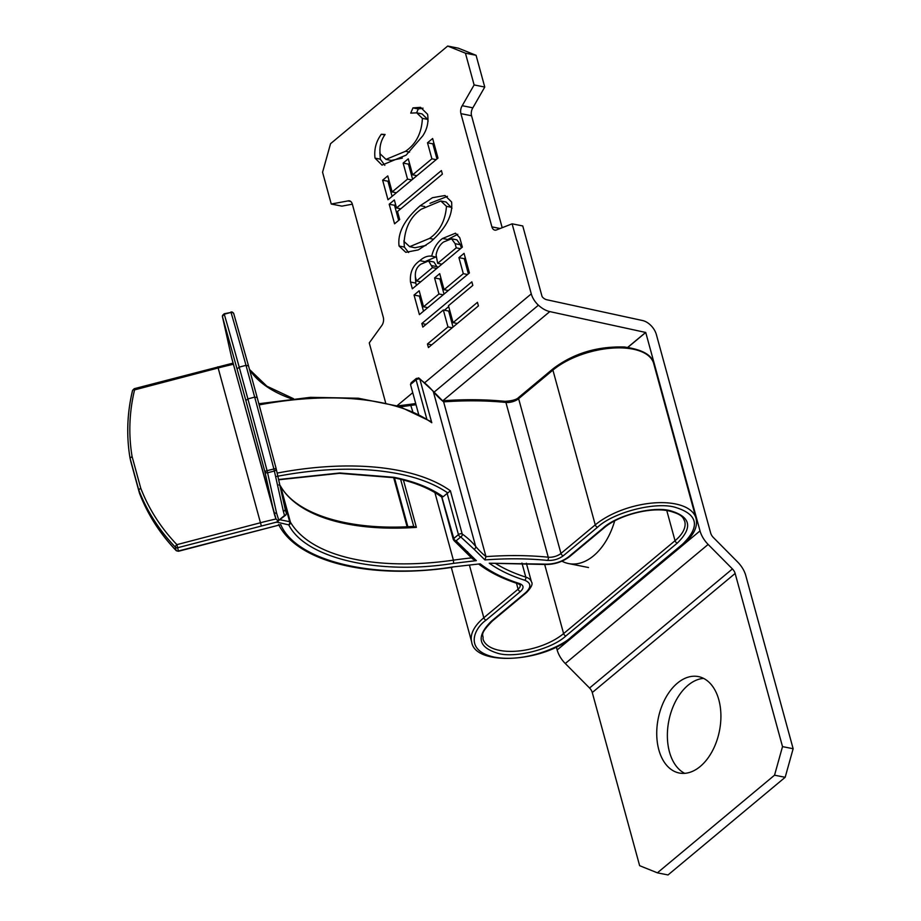 <?xml version="1.0" encoding="UTF-8"?>
<svg xmlns="http://www.w3.org/2000/svg" width="921" height="921" viewBox="0 0 921 921"><rect width="100%" height="100%" fill="white"/><g stroke="black" fill="none" stroke-linecap="round" stroke-linejoin="round"><path stroke-width="1.38" d="M700.225 766.468A49.158 31.233 -78.8 0 0 720.901 714.8A49.158 31.233 -78.8 0 0 698.394 676.59A49.158 31.233 -78.8 0 0 677.419 683.14A49.158 31.233 -78.8 0 0 656.742 734.82A49.158 31.233 -78.8 0 0 679.249 773.018A49.158 31.233 -78.8 0 0 700.225 766.468M703.575 678.386A49.158 31.233 -78.8 0 0 688.056 685.247A49.158 31.233 -78.8 0 0 667.414 732.748A49.158 31.233 -78.8 0 0 684.706 773.341M459.786 237.733L462.354 247.127L412.343 288.803L410.49 282.033C409.695 272.604 412.827 265.49 419.861 260.678C423.741 257.12 427.689 255.635 431.707 256.188C433.618 248.221 437.233 242.327 442.552 238.481L455.504 233.197L459.786 237.733M431.016 256.026L436.197 257.086M385.6 402.684L369.252 342.911L382.008 325.24A7.023 4.467 -78.8 0 0 383.32 317.377L352.34 204.151A7.023 4.467 -78.8 0 0 349.427 200.836A7.023 4.467 -78.8 0 0 348 200.916L331.249 204.025L322.569 172.273L330.547 143.699L447.698 46.05L458.336 48.168L476.076 55.306L484.757 87.046L472.853 107.826A7.023 4.467 -78.8 0 0 471.564 115.77L502.187 227.706M476.076 55.306L465.439 53.188L474.119 84.939L462.215 105.708A7.023 4.467 -78.8 0 0 460.926 113.651L491.895 226.877A7.023 4.467 -78.8 0 0 494.796 230.112A7.023 4.467 -78.8 0 0 496.223 230.043L512.122 223.826L531.279 293.868A16.382 9.947 50.2 0 0 538.417 305.196A21.068 12.79 50.2 0 0 549.802 311.597L645.736 332.469L700.018 530.887A21.068 12.79 50.2 0 0 708.145 544.438L732.425 568.936A7.023 4.26 -129.8 0 1 735.142 573.449L782.516 746.62L793.142 748.727L785.176 777.301L774.538 775.194L782.516 746.62M465.439 53.188L447.698 46.05M477.446 302.33L478.425 305.887L428.426 347.574L427.448 344.005L447.963 326.909L443.335 309.997L422.82 327.093L421.841 323.524L471.851 281.849L472.818 285.406L448.458 305.714L453.086 322.638L477.446 302.33M464.057 253.356L469.411 272.95L419.412 314.625L414.047 295.042L419.182 290.76L423.568 306.785L438.949 293.972L434.562 277.935L439.697 273.664L444.083 289.689L463.309 273.664L458.923 257.638L464.057 253.356M451.555 201.929C453.616 219.279 439.893 233.669 430.51 241.97L418.307 249.902L405.793 252.331L399.069 246.022C396.836 228.5 410.801 213.994 420.275 205.659L432.479 197.704L445.004 195.505L451.555 201.929M442.379 174.127L397.504 211.531L399.691 219.543L394.568 223.815L389.203 204.232L394.338 199.949L396.525 207.962L441.401 170.558L442.379 174.127M432.64 138.507L437.993 158.101L387.994 199.776L382.629 180.194L387.764 175.911L392.139 191.936L407.531 179.111L403.145 163.086L408.279 158.815L412.654 174.84L431.891 158.815L427.505 142.79L432.64 138.507M406.126 155.142L382.008 165.101L375.02 158.124C373.972 149.352 376.079 141.397 381.329 134.259L385.082 134.478C380.949 140.337 379.302 146.796 380.143 153.83L385.991 159.391L405.493 151.297C416.05 144.067 421.68 133.085 422.394 118.36L416.741 112.857L410.731 113.099L412.953 107.895L420.552 107.331L427.574 114.262C428.795 121.975 427.194 129.182 422.751 135.882L406.126 155.142M512.122 223.826L522.76 225.944L541.916 295.986A2.337 1.416 50.2 0 0 542.941 297.598A7.023 4.26 50.2 0 0 546.729 299.739L642.605 320.543A14.103 8.565 -129.8 0 1 656.374 334.588L710.655 532.994A7.023 4.26 50.2 0 0 713.372 537.519L737.652 562.017A21.068 12.79 -129.8 0 1 745.78 575.567L793.142 748.727M556.33 646.933L557.159 649.961A21.068 12.79 50.2 0 0 565.287 663.523L589.567 688.022A7.023 4.26 -129.8 0 1 592.272 692.534L639.646 865.694L657.387 872.832L774.538 775.194M352.352 204.186L341.887 206.131L331.249 204.025M657.387 872.832L668.024 874.95L785.176 777.301M474.119 84.939L484.757 87.046M500.138 228.512L491.895 226.877M472.853 107.826L462.215 105.708M350.728 201.457L348 200.916M431.684 344.845L427.448 344.005M452.199 327.749L447.963 326.909M453.028 327.059L448.654 311.045L443.335 309.997M426.078 324.376L421.841 323.524M444.417 310.204L448.711 306.624M457.323 323.478L453.086 322.638M423.51 311.217L419.366 296.101L414.047 295.042M419.366 296.101L420.402 295.238M427.805 307.637L423.568 306.785M443.185 294.812L438.949 293.972M444.014 294.11L439.881 278.994L434.562 277.935M439.881 278.994L440.917 278.13M448.32 290.529L444.083 289.689M467.546 274.504L463.309 273.664M468.375 273.813L464.242 258.697L458.923 257.638M464.242 258.697L465.278 257.834M416.442 285.395L415.808 283.092L410.49 282.033M415.808 283.092L415.325 276.611M424.811 261.656L419.861 260.678M425.744 261.288L435.829 257.005M447.571 239.483L442.552 238.481M448.274 239.207L457.783 234.279M461.317 247.991L460.431 244.744L456.874 239.84L451.555 238.792L443.531 242.039C439.674 244.836 437.187 249.142 436.082 254.944L437.659 263.337L456.252 247.841L455.112 243.685L451.555 238.792M437.602 267.758L433.941 262.013L428.622 260.954L420.932 264.154C416.683 267.032 414.853 271.338 415.429 277.06L416.499 280.974L432.525 267.608L428.622 260.954M420.736 281.814L416.499 280.974M437.314 266.733L431.995 265.674M436.761 268.448L432.525 267.608M441.896 264.177L437.659 263.337M460.431 244.744L455.112 243.685M460.488 248.682L456.252 247.841M408.59 252.538L404.388 247.081L399.069 246.022M404.388 247.081L403.939 240.634M424.719 206.546L420.275 205.659M429.98 203.334L447.433 196.346M451.981 208.25L446.155 202.056L440.837 200.997L421.242 209.228C410.973 216.32 405.275 227.107 404.158 241.601L409.684 246.678L429.508 238.424C439.72 231.367 445.373 220.672 446.466 206.339L440.837 200.997M409.684 246.678L415.003 247.737L425.997 245.423M451.785 207.386L446.466 206.339M433.607 239.23L429.508 238.424M398.666 220.395L394.522 205.279L389.203 204.232M394.522 205.279L395.558 204.427M400.762 208.802L396.525 207.962M392.081 196.357L387.948 181.241L382.629 180.194M387.948 181.241L388.984 180.389M396.387 192.777L392.139 191.936M411.768 179.952L407.531 179.111M412.596 179.261L408.464 164.145L403.145 163.086M408.464 164.145L409.5 163.282M416.891 175.681L412.654 174.84M436.128 159.655L431.891 158.815M436.957 158.953L432.824 143.837L427.505 142.79M432.824 143.837L433.86 142.974M384.828 165.32L380.338 159.183L375.02 158.124M380.338 159.183L379.866 152.506M384.805 134.95L381.329 134.259M385.991 159.391L391.31 160.45L402.316 158.113M409.569 152.103L405.493 151.297M428.092 121.261L427.712 119.419L422.394 118.36M427.712 119.419L422.06 113.916L416.741 112.857M416.614 112.834L418.272 108.954L412.953 107.895M418.272 108.954L423.038 108.171M561.96 561.188A58.518 37.174 -78.8 0 0 568.614 563.571A58.518 37.174 -78.8 0 0 571.837 563.986A58.518 37.174 -78.8 0 0 614.664 520.918M451.302 567.451L471.69 642.006C474.833 666.367 543.839 662.602 572.183 636.814A2.337 1.416 50.2 0 1 571.227 636.998L682.668 544.115C700.72 526.317 697.968 513.976 674.402 507.08C654.29 501.738 613.213 512.49 597.568 527.215A2.337 1.416 -129.8 0 1 595.254 524.878A58.518 27.918 -15.3 0 1 675.289 503.902A58.518 27.918 -15.3 0 1 696.011 518.235L653.68 363.473A58.518 27.918 164.7 0 0 632.946 349.14A58.518 27.918 164.7 0 0 552.911 370.115L595.254 524.878L560.958 553.452A10.05 4.801 -15.3 0 1 548.248 557.205A245.769 117.278 164.7 0 0 485.977 556.629A234.072 111.694 -15.3 0 1 475.662 546.395L433.331 391.632A210.667 100.516 164.7 0 0 419.872 379.233L431.765 422.727A210.667 100.516 164.7 0 0 380.569 402.5A210.667 100.516 164.7 0 0 259.169 404.906M602.887 528.263C616.575 515.392 652.505 505.974 670.12 510.648C690.738 516.681 693.145 527.48 677.349 543.056L565.908 635.939C552.22 648.81 516.29 658.227 498.675 653.553C478.057 647.521 475.65 636.722 491.446 621.157L525.741 592.571C531.532 587.057 531.187 582.935 524.682 580.23C510.764 575.786 498.952 570.111 489.27 563.215L544.046 564.101C553.279 564.527 561.465 562.109 568.591 556.848L602.887 528.263A2.337 1.416 50.2 0 0 603.842 528.078C618.394 515.196 650.813 506.723 669.118 510.971C683.451 514.758 682.991 518.039 684.729 521.321A46.81 22.334 -15.3 0 1 675.035 540.719A2.337 1.416 50.2 0 0 677.349 543.056M277.14 473.095A210.667 100.516 -15.3 0 1 399.184 470.562A210.667 100.516 -15.3 0 1 450.392 490.789L447.825 492.965C435.046 484.193 418.525 477.78 398.298 473.739C362.609 466.912 322.097 467.799 276.784 476.399M278.568 479.507L339.78 472.98L394.015 477.308C414.243 481.361 430.614 487.854 443.116 496.764L447.157 493.391L458.439 534.606A2.337 1.117 -15.3 0 1 461.64 533.766A2.337 1.117 -15.3 0 1 462.204 533.996A2.337 1.923 125.5 0 1 460.753 536.943L456.102 540.823A2.337 1.923 126.7 0 1 454.157 540.719L453.293 539.453A2.337 1.117 -15.3 0 1 453.788 538.486L458.439 534.606A2.337 1.416 -129.8 0 0 460.753 536.943L474.062 549.215A2.337 2.015 -39.3 0 0 475.662 546.395A210.667 100.516 -15.3 0 0 462.204 533.996L450.392 490.789M232.679 312.495A2.337 1.9 163.7 0 0 231.044 312.415L224.114 313.773L222.422 316.548A2.337 2.061 167.4 0 0 222.445 316.64L231.436 356.922A210.667 100.516 164.7 0 0 231.988 359.144L231.413 356.841A2.337 2.061 -12.6 0 0 231.436 356.922L273.767 511.685A2.337 2.061 -12.6 0 0 276.576 513.078L278.787 520.261L278.28 521.182L276.012 518.972A210.667 100.516 -15.3 0 1 274.32 513.906A210.667 100.516 -15.3 0 1 273.767 511.685L264.788 471.402L245.861 400.508L247.899 398.908L239.207 367.122L245.999 365.338L248.532 365.925L233.761 313.67A2.337 1.9 163.7 0 0 232.679 312.495A2.337 1.485 -78.8 0 0 231.954 311.966L230.906 312M258.859 403.732L310.481 397.331L358.281 398.229L399.161 406.391L430.498 421.346L431.765 422.727M443.116 496.764L441.723 496.592L453.788 538.486A2.337 1.416 50.2 0 0 456.102 540.823L476.33 560.636L453.639 563.341C378.819 575.487 305.369 558.356 288.745 524.855L276.576 522.103L177.695 547.719A2.337 2.061 167.4 0 1 175.347 547.132A2.337 0.99 -43.9 0 1 176.913 544.645L178.478 551.265L176.199 550.631A2.337 0.99 136.1 0 1 176.084 550.401A2.337 2.061 -12.6 0 0 178.432 550.988L280.778 524.636C296.021 560.82 373.581 579.896 452.787 566.945L480.221 563.836C490.709 571.964 503.879 578.572 519.743 583.638C523.899 585.353 524.118 587.978 520.423 591.512L486.127 620.098A2.337 1.416 50.2 0 1 483.813 617.761L469.422 565.16M597.568 527.215L563.272 555.789C558.748 559.139 553.521 560.682 547.604 560.417C528.009 558.448 507.126 558.287 484.93 559.922L485.977 556.629L443.634 401.867A245.769 117.278 -15.3 0 1 505.917 402.442A10.05 4.801 164.7 0 0 518.627 398.689L552.911 370.115A2.337 1.416 50.2 0 1 553.187 368.665C573.553 353.365 597.349 346.146 624.576 347.021C642.421 349.566 652.114 355.046 653.68 363.473M280.778 524.636L178.478 551.265L178.133 550.102M276.576 522.103L278.28 521.182M231.988 359.144L276.012 518.972A210.667 100.516 -15.3 0 0 260.516 522.737L176.913 544.645C160.91 527.929 148.845 509.094 140.729 488.13L138.737 489.903L139.462 493.172L130.77 461.386L139.485 493.253C147.717 514.54 159.955 533.662 176.199 550.631A2.337 0.99 136.1 0 0 176.567 550.77M284.992 508.254L286.373 513.331L285.855 514.989L284.52 515.495L283.369 511.305A2.337 2.061 -12.6 0 0 285.096 508.726L276.139 468.605M276.254 522.38L285.855 514.989M453.639 563.341L453.385 560.164A198.959 94.932 -15.3 0 1 290.403 522.126A2.337 2.038 149.5 0 1 288.745 524.855A2.337 1.485 -78.8 0 0 289.631 521.677A2.337 1.117 -15.3 0 1 290.403 522.126L280.64 486.403A198.959 94.932 164.7 0 0 416.373 527.365L403.421 480.002M476.33 560.636L472.542 558.886L454.157 540.719M480.221 563.836L452.787 566.945M489.27 563.215L543.263 564.446C553.164 564.93 561.925 562.34 569.546 556.664L603.842 528.078M432.985 390.988L443.634 401.867A234.072 111.694 164.7 0 1 433.331 391.632A2.337 2.015 140.7 0 0 432.985 390.988L419.228 378.289A2.337 1.923 125.5 0 1 419.872 379.233A2.337 1.117 164.7 0 0 419.297 379.003A2.337 1.117 164.7 0 0 416.096 379.843A2.337 1.416 -129.8 0 1 416.373 378.404L411.157 382.745L410.501 384.506L418.641 414.289M418.664 378.036A2.337 1.923 125.5 0 1 419.228 378.289L416.373 378.404M233.071 363.104L134.224 388.708L134.57 389.882C129.239 412.182 128.41 434.39 132.083 456.517L140.729 488.13M130.77 461.386L130.034 458.082A212.866 187.021 -12.6 0 1 132.543 390.642A2.337 1.025 13.5 0 1 132.543 390.423A2.337 1.025 13.5 0 1 134.57 389.882L218.173 367.974A210.667 100.516 164.7 0 1 233.393 364.279M139.462 493.172A212.866 187.021 167.4 0 0 176.084 550.401L175.347 547.132A212.866 187.021 -12.6 0 1 138.737 489.903L130.034 458.117L132.083 456.517M400.6 479.288L413.725 526.386C348.84 530.922 296.09 514.183 280.456 485.966A2.337 2.038 149.5 0 1 280.64 486.403A2.337 1.117 164.7 0 0 280.03 486.012M413.494 526.421L416.373 527.365M279.88 485.379A2.337 2.038 149.5 0 1 280.456 485.966L278.89 484.86M245.861 400.508L222.445 316.64A2.337 1.9 163.7 0 1 224.252 314.199L224.114 313.773M447.825 492.965A2.337 1.117 164.7 0 0 447.157 493.391M237.215 368.895L239.207 367.122A212.866 4.248 -104.7 0 0 224.252 314.199L231.044 312.415A212.866 4.248 -104.7 0 1 245.999 365.338L254.691 397.124L247.899 398.908A212.866 4.248 -104.7 0 1 267.067 470.677L276.104 468.432A2.337 2.061 167.4 0 1 276.127 468.513L276.127 468.513A2.337 2.061 167.4 0 1 274.377 471.011L273.859 468.904A212.866 4.248 -104.7 0 0 254.691 397.124L257.178 397.538L248.52 365.902L257.166 397.492M264.788 471.402L267.067 470.677L267.585 472.784A2.337 2.061 167.4 0 1 264.788 471.402M397.066 405.735L412.735 392.68M424.788 382.641L531.279 293.868M592.272 692.534L735.142 573.449M589.567 688.022L732.425 568.936M565.287 663.523L708.145 544.438M557.159 649.961L700.018 530.887M627.869 347.367L645.736 332.469M627.742 347.355L645.679 332.412M442.828 400.773L549.802 311.597M434.021 392.208L538.417 305.196M471.564 115.77L460.926 113.651M249.579 369.781A198.959 94.932 164.7 0 0 291.704 398.862M419.297 379.003A2.337 1.485 -78.8 0 0 418.33 377.898M471.69 642.006A58.518 27.918 -15.3 0 1 483.813 617.761L518.097 589.175L516.474 583.223M571.227 636.998C562.915 645.702 526.351 662.993 494.393 657.122C463.367 650.479 474.396 628.11 486.127 620.098M484.93 559.922L474.062 549.215M572.183 636.814L683.624 543.931A2.337 1.416 -129.8 0 1 682.668 544.115M519.743 583.638A2.337 1.658 107.7 0 1 518.488 583.891L520.181 585.019A10.05 4.801 -15.3 0 1 518.097 589.175A2.337 1.416 -129.8 0 0 520.423 591.512M261.299 525.81L217.828 366.8M278.787 520.261L284.52 515.495M280.099 519.789L289.631 521.677L280.698 489.016M434.896 492.585L453.385 560.164A245.769 117.278 -15.3 0 1 471.494 557.907M467.615 551.702A2.337 2.015 140.7 0 1 465.266 551.195M547.604 560.417A2.337 1.289 -84.3 0 0 548.248 557.205L505.917 402.442A2.337 1.289 95.7 0 0 504.961 401.337C485.367 399.38 464.506 399.207 442.379 400.796M563.272 555.789A2.337 1.416 -129.8 0 1 560.958 553.452L518.627 398.689A2.337 1.416 50.2 0 1 518.903 397.25C516.842 399.553 512.203 400.923 504.961 401.337M568.591 556.848A2.337 1.416 50.2 0 0 569.546 556.664M544.046 564.101A2.337 1.289 95.7 0 1 543.263 564.446M524.682 580.23A2.337 1.658 -72.3 0 0 525.787 577.11A234.072 111.694 -15.3 0 1 495.164 563.238M525.741 592.571A2.337 1.416 50.2 0 0 526.697 592.387C531.452 587.322 533.052 583.833 531.475 581.922A21.759 10.384 -15.3 0 0 525.787 577.11L521.942 563.065M491.446 621.157A2.337 1.416 50.2 0 0 492.401 620.961L526.697 592.387M565.908 635.939A2.337 1.416 -129.8 0 1 563.594 633.602A46.81 22.334 -15.3 0 1 515.806 651.228A46.81 22.334 -15.3 0 1 482.984 638.909C483.893 634.454 478.344 635.283 492.401 620.961M666.781 510.568L675.035 540.719L563.594 633.602L544.702 564.55M426.768 418.871L416.096 379.843L410.501 384.506M415.705 403.548L410.432 404.284L412.712 411.48M416.027 404.71A245.769 117.278 164.7 0 0 411.042 405.401A198.959 94.932 164.7 0 1 400.382 406.783M286.373 513.331A198.959 94.932 -15.3 0 1 285.614 510.821A198.959 94.932 -15.3 0 1 285.13 508.887M453.546 539.798A2.337 1.117 -15.3 0 1 453.293 539.453L441.7 497.041M231.401 356.761A2.337 2.061 -12.6 0 0 231.413 356.841L222.422 316.548M407.853 526.708L394.51 477.918M276.576 513.078L267.585 472.784L274.377 471.011L283.369 511.305M276.104 468.432L257.178 397.538L276.127 468.513L285.614 510.821M588.519 567.532L568.614 563.571M293.465 398.678L266.848 386.175L249.51 369.494M441.769 497.098C429.589 488.199 413.333 481.718 393.014 477.619L339.354 473.336L278.637 479.783M452.579 567.278C370.242 579.666 297.805 562.363 278.591 524.544M683.624 543.931C693.927 535.043 698.06 526.49 696.011 518.235M518.488 583.891C502.613 578.802 489.339 572.183 478.655 564.02M553.187 368.665L518.903 397.25M397.63 405.908L410.432 404.284M134.224 388.708L132.543 390.423C127.133 413.057 126.292 435.621 130.034 458.082M393.716 477.757L407.117 526.743M526.351 563.226L531.475 581.922M231.954 311.966L233.75 313.612L248.52 365.902"/></g></svg>
